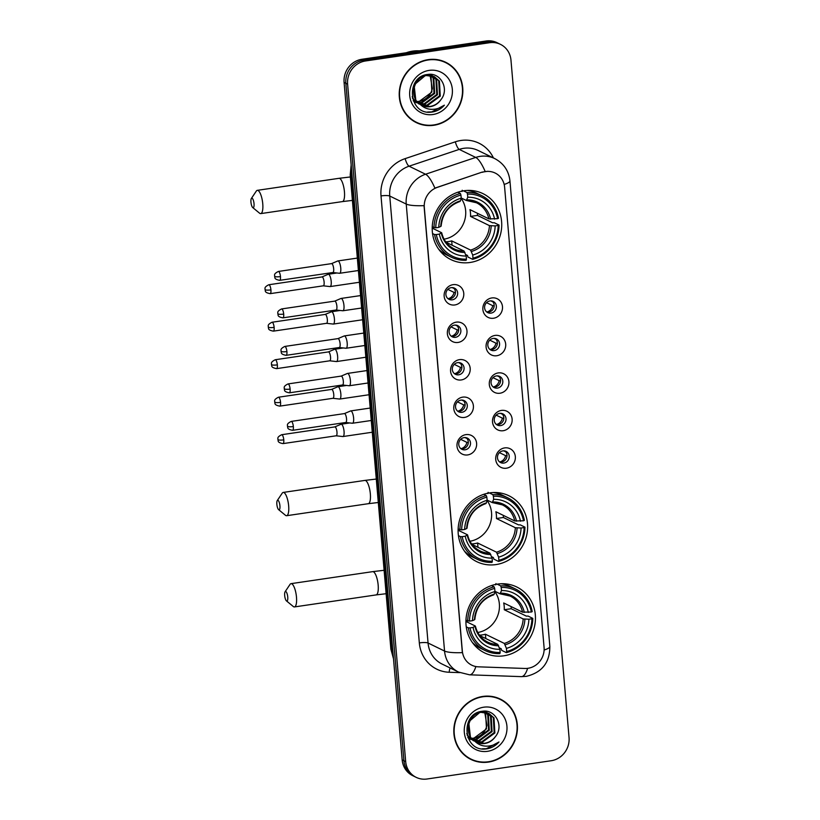 <?xml version="1.0" encoding="UTF-8"?>
<svg xmlns="http://www.w3.org/2000/svg" width="820" height="820" viewBox="0 0 820 820"><rect width="100%" height="100%" fill="white"/><g stroke="black" fill="none" stroke-linecap="round" stroke-linejoin="round"><path stroke-width="1.23" d="M489.796 492.861A36.674 34.307 116 0 0 458.759 523.549A36.674 34.307 116 0 0 476.799 561.69A36.674 34.307 116 0 0 495.946 564.591A36.674 34.307 116 0 0 526.973 533.902A36.674 34.307 116 0 0 508.933 495.762A36.674 34.307 116 0 0 489.796 492.861M497.617 584.086A36.674 34.307 116 0 0 466.58 614.774A36.674 34.307 116 0 0 484.62 652.915A36.674 34.307 116 0 0 503.767 655.816A36.674 34.307 116 0 0 534.794 625.127A36.674 34.307 116 0 0 516.754 586.987A36.674 34.307 116 0 0 497.617 584.086M463.894 190.763A36.674 34.307 116 0 0 432.868 221.451A36.674 34.307 116 0 0 450.897 259.591A36.674 34.307 116 0 0 470.044 262.492A36.674 34.307 116 0 0 501.071 231.804A36.674 34.307 116 0 0 483.041 193.663A36.674 34.307 116 0 0 463.894 190.763M454.823 304.958A10.383 9.707 -64 0 1 444.153 296.256A10.383 9.707 -64 0 1 453.081 284.663A10.383 9.707 -64 0 1 463.761 293.365A10.383 9.707 -64 0 1 454.823 304.958M451.236 287.646A6.232 5.822 116 0 0 449.032 299.331A6.232 5.822 116 0 0 457.55 294.616A6.232 5.822 116 0 0 451.236 287.646M458.042 342.452A10.383 9.707 -64 0 1 447.371 333.74A10.383 9.707 -64 0 1 456.299 322.147A10.383 9.707 -64 0 1 466.969 330.86A10.383 9.707 -64 0 1 458.042 342.452M454.444 325.14A6.232 5.822 116 0 0 452.24 336.825A6.232 5.822 116 0 0 460.758 332.11A6.232 5.822 116 0 0 454.444 325.14M461.25 379.947A10.383 9.707 -64 0 1 450.58 371.234A10.383 9.707 -64 0 1 459.518 359.642A10.383 9.707 -64 0 1 470.188 368.354A10.383 9.707 -64 0 1 461.25 379.947M457.662 362.635A6.232 5.822 116 0 0 455.459 374.32A6.232 5.822 116 0 0 463.976 369.594A6.232 5.822 116 0 0 457.662 362.635M464.468 417.431A10.383 9.707 -64 0 1 453.798 408.729A10.383 9.707 -64 0 1 462.726 397.136A10.383 9.707 -64 0 1 473.396 405.838A10.383 9.707 -64 0 1 464.468 417.431M460.881 400.119A6.232 5.822 116 0 0 458.667 411.804A6.232 5.822 116 0 0 467.195 407.089A6.232 5.822 116 0 0 460.881 400.119M467.687 454.926A10.383 9.707 -64 0 1 457.006 446.213A10.383 9.707 -64 0 1 465.944 434.62A10.383 9.707 -64 0 1 476.615 443.333A10.383 9.707 -64 0 1 467.687 454.926M464.089 437.613A6.232 5.822 116 0 0 461.885 449.298A6.232 5.822 116 0 0 470.403 444.583A6.232 5.822 116 0 0 464.089 437.613M493.548 318.242A10.383 9.707 -64 0 1 482.877 309.54A10.383 9.707 -64 0 1 491.805 297.947A10.383 9.707 -64 0 1 502.486 306.649A10.383 9.707 -64 0 1 493.548 318.242M489.96 300.93A6.232 5.822 116 0 0 487.756 312.625A6.232 5.822 116 0 0 496.274 307.9A6.232 5.822 116 0 0 489.96 300.93M496.766 355.736A10.383 9.707 -64 0 1 486.096 347.024A10.383 9.707 -64 0 1 495.024 335.431A10.383 9.707 -64 0 1 505.694 344.144A10.383 9.707 -64 0 1 496.766 355.736M493.168 338.424A6.232 5.822 116 0 0 490.965 350.109A6.232 5.822 116 0 0 499.482 345.394A6.232 5.822 116 0 0 493.168 338.424M499.974 393.231A10.383 9.707 -64 0 1 489.304 384.518A10.383 9.707 -64 0 1 498.232 372.926A10.383 9.707 -64 0 1 508.912 381.638A10.383 9.707 -64 0 1 499.974 393.231M496.387 375.919A6.232 5.822 116 0 0 494.183 387.604A6.232 5.822 116 0 0 502.701 382.889A6.232 5.822 116 0 0 496.387 375.919M503.193 430.715A10.383 9.707 -64 0 1 492.523 422.013A10.383 9.707 -64 0 1 501.45 410.42A10.383 9.707 -64 0 1 512.121 419.122A10.383 9.707 -64 0 1 503.193 430.715M499.605 413.403A6.232 5.822 116 0 0 497.391 425.098A6.232 5.822 116 0 0 505.919 420.373A6.232 5.822 116 0 0 499.605 413.403M506.401 468.21A10.383 9.707 -64 0 1 495.731 459.497A10.383 9.707 -64 0 1 504.669 447.904A10.383 9.707 -64 0 1 515.339 456.617A10.383 9.707 -64 0 1 506.401 468.21M502.814 450.897A6.232 5.822 116 0 0 500.61 462.582A6.232 5.822 116 0 0 509.128 457.867A6.232 5.822 116 0 0 502.814 450.897M453.327 287.728A6.232 5.822 -64 0 1 447.986 298.675M456.535 325.222A6.232 5.822 -64 0 1 451.205 336.169M459.753 362.717A6.232 5.822 -64 0 1 454.413 373.654M462.972 400.201A6.232 5.822 -64 0 1 457.632 411.148M466.18 437.695A6.232 5.822 -64 0 1 460.85 448.642M492.051 301.012A6.232 5.822 -64 0 1 486.711 311.959M495.259 338.506A6.232 5.822 -64 0 1 489.929 349.453M498.478 376.001A6.232 5.822 -64 0 1 493.138 386.937M501.696 413.485A6.232 5.822 -64 0 1 496.356 424.432M504.905 450.979A6.232 5.822 -64 0 1 499.575 461.926M482.365 172.292A18.686 17.476 -64 0 1 485.409 171.564A18.686 17.476 -64 0 1 495.157 173.04A18.686 17.476 -64 0 1 504.618 187.237L544.07 647.421A18.686 17.476 -64 0 1 524.903 668.464L478.449 666.834A18.686 17.476 -64 0 1 471.777 665.184A18.686 17.476 -64 0 1 462.326 650.988L424.309 207.511A18.686 17.476 -64 0 1 437.337 187.37L482.047 172.138L487.859 171.288M428.214 59.634A33.559 31.385 116 0 0 399.822 87.719A33.559 31.385 116 0 0 416.324 122.61A33.559 31.385 116 0 0 433.841 125.275A33.559 31.385 116 0 0 462.244 97.19A33.559 31.385 116 0 0 445.731 62.289A33.559 31.385 116 0 0 428.214 59.634M415.453 122.17A33.559 31.385 116 0 0 420.373 123.871M482.816 696.436A33.559 31.385 116 0 0 454.413 724.521A33.559 31.385 116 0 0 470.916 759.422A33.559 31.385 116 0 0 488.443 762.087A33.559 31.385 116 0 0 516.836 734.002A33.559 31.385 116 0 0 500.333 699.101A33.559 31.385 116 0 0 482.816 696.436M470.044 758.982A33.559 31.385 116 0 0 474.964 760.673M485.112 171.441L485.143 171.431A24.221 6.304 71.5 0 0 475.713 157.43A27.675 25.892 -64 0 1 480.223 156.353A27.675 25.892 -64 0 1 494.665 158.547L478.183 150.501A27.675 25.892 116 0 0 463.73 148.307A27.675 25.892 116 0 0 459.231 149.394L409.057 166.193A27.675 25.892 116 0 0 389.746 196.031L428.06 643.013A27.675 25.892 116 0 0 442.072 664.046L458.564 672.082A27.675 25.892 -64 0 1 444.553 651.049L406.228 204.067A24.221 4.612 -4.9 0 0 424.032 205.646L462.357 652.628A24.221 4.612 175.1 0 1 444.553 651.049L428.06 643.013A6.919 1.322 -4.9 0 0 419.327 642.9L381.013 195.918A34.594 32.359 -64 0 1 405.152 158.629L455.325 141.819A34.594 32.359 -64 0 1 493.435 157.942M500.466 44.362L496.951 42.64A20.756 19.413 116 0 0 486.116 41L361.958 59.265A20.756 19.413 116 0 0 344.092 82.451L402.169 759.863L403.922 760.724A20.756 19.413 116 0 0 414.428 776.499A20.756 19.413 116 0 1 403.922 760.724L345.845 83.312L403.922 760.724L405.685 761.585A20.756 19.413 116 0 0 416.191 777.36A20.756 19.413 116 0 0 427.025 779L551.183 760.734A20.756 19.413 116 0 0 569.049 737.549L510.973 60.137A20.756 19.413 116 0 0 500.466 44.362A20.756 19.413 116 0 0 489.632 42.712L365.474 60.977A20.756 19.413 116 0 0 347.608 84.163L405.685 761.585M361.958 59.265L363.711 60.126A20.756 19.413 116 0 0 345.845 83.312A20.756 19.413 116 0 1 363.711 60.126L487.869 41.861L363.711 60.126L365.474 60.977M498.703 43.501A20.756 19.413 116 0 0 487.869 41.861A20.756 19.413 116 0 1 498.703 43.501M381.013 195.918A6.919 1.322 -4.9 0 1 389.746 196.031L406.228 204.067A27.675 25.892 -64 0 1 425.549 174.24A24.221 6.304 71.5 0 1 434.887 188.118L482.047 172.138M503.808 701.52A33.559 31.385 116 0 0 499.441 698.681M449.216 64.708A33.559 31.385 116 0 0 444.85 61.879M402.169 759.863A20.756 19.413 116 0 0 412.675 775.638L416.191 777.36M445.588 62.597A33.21 31.068 116 0 0 428.245 59.973A33.21 31.068 116 0 0 400.139 87.76A33.21 31.068 116 0 0 416.478 122.303A33.21 31.068 116 0 0 433.821 124.937A33.21 31.068 116 0 0 461.916 97.139A33.21 31.068 116 0 0 445.588 62.597L443.825 61.746A33.21 31.068 116 0 0 439.93 60.178M419.276 50.83A34.594 32.359 116 0 0 412.747 51.117A34.594 32.359 116 0 0 406.32 52.736M417.031 101.465A15.641 14.627 116 0 0 419.153 101.311A15.641 14.627 116 0 0 432.335 88.457L430.346 76.67L429.362 75.389M431.392 75.655L433.831 78.371L434.682 93.439L422.085 102.746L418.19 102.746M430.992 75.583L433.134 78.033L433.985 93.101L421.388 102.408L417.892 102.449M432.909 76.075L436.63 79.735L437.47 94.802L424.873 104.109L419.399 103.802M416.457 102.746L413.239 100.614M432.54 75.952L435.932 79.396L436.773 94.464L424.176 103.761L419.082 103.556M415.76 102.397L413.382 100.952M433.995 76.506L438.72 80.76L439.571 95.827L426.964 105.124L420.352 104.499C408.708 97.764 413.423 76.895 426.441 75.563L434.344 76.67L439.417 81.098L440.268 96.165L427.661 105.462L420.67 104.704M419.245 104.099L413.751 99.476L412.163 96.698M418.548 103.761L412.491 98.297M440.852 99.753C449.77 89.083 440.617 72.273 427.989 74.425C405.357 76.209 408.329 114.718 430.941 112.196L432.058 112.063C436.896 111.294 441.006 108.998 444.389 105.175C440.391 108.127 435.953 109.511 431.084 109.316C426.933 109.07 423.356 107.461 420.352 104.499A15.641 14.627 116 0 0 421.982 105.431A15.641 14.627 116 0 0 430.141 106.672A15.641 14.627 116 0 0 440.852 99.753C437.941 103.607 434.251 105.841 429.762 106.487L421.664 105.278M420.578 104.724L415.853 100.491L414.069 84.972L425.744 75.214L434.344 76.67M428.675 74.364L429.495 75.122M429.782 75.419L431.043 77.018L431.894 92.086L419.286 101.383L417.062 101.506M428.388 74.384L429.075 75.081M430.121 74.712L431.084 75.409M429.752 74.599L430.695 75.317M428.86 74.353L432.581 75.87M429.311 74.343L431.556 75.317M431.207 75.143L432.212 75.737M429.137 70.387A22.56 21.094 116 0 0 409.723 95.581A22.56 21.094 116 0 0 432.919 114.513A22.56 21.094 116 0 0 452.332 89.318A22.56 21.094 116 0 0 429.137 70.387M411.086 119.341A33.21 31.068 116 0 0 414.715 121.442L416.478 122.303M444.389 105.175L431.73 111.909L427.558 112.012M500.179 699.409A33.21 31.068 116 0 0 482.836 696.774A33.21 31.068 116 0 0 454.741 724.572A33.21 31.068 116 0 0 471.069 759.115A33.21 31.068 116 0 0 488.412 761.749A33.21 31.068 116 0 0 516.508 733.951A33.21 31.068 116 0 0 500.179 699.409L498.416 698.558A33.21 31.068 116 0 0 494.521 696.99M471.623 738.277A15.641 14.627 116 0 0 473.745 738.123A15.641 14.627 116 0 0 486.936 725.269L484.938 713.482L483.954 712.201M485.983 712.467L488.433 715.183L489.273 730.251L476.676 739.558L472.781 739.548M485.594 712.395L487.736 714.845L488.577 729.913L475.979 739.209L472.494 739.261M487.5 712.887L491.221 716.547L492.072 731.614L479.464 740.911L473.991 740.614M471.049 739.558L467.841 737.426M487.131 712.764L490.524 716.208L491.364 731.276L478.767 740.573L473.683 740.368M470.352 739.209L467.974 737.754M488.587 713.318L493.312 717.572L494.163 732.639L481.565 741.936L474.944 741.311C463.3 734.576 468.015 713.707 481.032 712.365L488.945 713.482L494.009 717.91L494.86 732.977L482.262 742.274L475.272 741.516M473.847 740.911L468.353 736.288L466.754 733.51M473.14 740.573L467.092 735.109M495.444 736.565C504.361 725.895 495.208 709.085 482.59 711.237C459.958 713.021 462.921 751.53 485.532 749.008L486.649 748.875C491.487 748.106 495.598 745.81 498.98 741.987C494.983 744.939 490.544 746.323 485.676 746.128C481.524 745.882 477.947 744.273 474.944 741.311A15.641 14.627 116 0 0 476.574 742.243A15.641 14.627 116 0 0 484.743 743.484A15.641 14.627 116 0 0 495.444 736.565C492.543 740.409 488.843 742.653 484.353 743.299L476.266 742.09M475.169 741.536L470.444 737.303L468.671 721.784L480.335 712.026L488.945 713.482M483.277 711.176L484.087 711.934M484.374 712.231L485.635 713.82L486.485 728.888L473.888 738.195L471.654 738.318M482.98 711.196L483.677 711.893M484.712 711.524L485.676 712.221M484.343 711.401L485.286 712.129M483.462 711.165L487.172 712.682M483.902 711.155L486.147 712.119M485.799 711.955L486.803 712.549M483.738 707.199A22.56 21.094 116 0 0 464.325 732.393A22.56 21.094 116 0 0 487.521 751.325A22.56 21.094 116 0 0 506.924 726.13A22.56 21.094 116 0 0 483.738 707.199M465.678 756.153A33.21 31.068 116 0 0 469.317 758.254L471.069 759.115M498.98 741.987L486.321 748.711L482.16 748.824M250.951 202.181A4.848 1.445 -98.4 0 0 252.714 207.552A4.848 1.445 -98.4 0 0 254.026 203.688A4.848 1.445 -98.4 0 0 251.371 198.45A4.848 1.445 -98.4 0 0 250.951 202.181M251.371 198.45L256.322 191.08A11.767 3.505 81.6 0 1 257.316 190.342A11.767 3.505 81.6 0 1 262.759 203.801A11.767 3.505 81.6 0 1 260.739 213.61A11.767 3.505 81.6 0 1 259.571 213.19L252.714 207.552M445.731 241.838A25.604 23.944 116 0 0 448.448 241.592A25.604 23.944 116 0 0 451.697 240.885L470.588 250.09L472.709 255.051A29.756 27.829 116 0 0 495.167 225.91L498.191 225.459A32.933 30.811 116 0 1 472.986 258.187L472.658 259.325A34.317 32.103 116 0 0 499.062 225.059L498.191 225.459M436.322 234.561L434.569 234.54A34.317 32.103 116 0 0 451.492 257.265A34.317 32.103 116 0 0 466.129 260.288L466.447 259.14A32.933 30.811 116 0 1 436.322 234.561L439.346 234.12A29.756 27.829 116 0 0 466.18 256.014L464.058 251.053L446.059 242.279M432.202 228.124L441.529 232.675L439.346 234.12M461.414 191.224L461.998 191.501L462.234 190.25M463.433 190.834L466.928 192.536L467.492 194.114A32.933 30.811 116 0 1 497.607 218.694L488.863 218.858L469.973 209.643A25.604 23.944 -64 0 1 470.547 216.418L477.465 215.393A32.861 30.74 116 0 0 477.424 213.282M477.465 215.393L492.625 222.794L494.357 222.763L499.062 225.059M472.658 259.325L467.953 257.039L467.482 255.44L465.668 254.548M438.618 249.126A34.317 32.103 116 0 0 446.787 254.969L451.492 257.265M434.569 234.54L432.54 233.546M432.232 226.914L435.748 227.796A32.933 30.811 116 0 1 460.953 195.078L460.399 193.499A34.317 32.103 116 0 0 433.995 227.775M460.399 193.499L457.806 192.239M472.986 258.187L472.709 255.051M466.18 256.014L466.447 259.14M460.953 195.078L461.219 198.204A29.756 27.829 116 0 0 438.772 227.355L435.748 227.796M495.167 225.91L489.437 225.623L470.547 216.418M438.772 227.355L440.76 226.422A26.609 24.897 116 0 1 460.491 200.818L461.219 198.204M441.529 232.675L441.344 233.198A26.609 24.897 116 0 0 464.919 252.437M440.76 226.422L440.945 225.9M497.607 218.694L498.488 218.284A34.317 32.103 116 0 0 481.565 195.57L476.861 193.274A34.317 32.103 116 0 0 467.226 190.435M481.565 195.57A34.317 32.103 116 0 0 466.928 192.536M494.583 219.135A29.756 27.829 116 0 0 467.759 197.241L467.492 194.114M467.759 197.241L466.334 200.469L461.199 197.968M490.606 219.094A26.609 24.897 116 0 0 467.031 199.854L466.334 200.469M444.05 239.173A25.604 23.944 116 0 0 461.178 198.378M452.066 245.211L451.697 240.885M276.853 504.279A4.848 1.445 -98.4 0 0 278.615 509.65A4.848 1.445 -98.4 0 0 279.928 505.786A4.848 1.445 -98.4 0 0 277.273 500.548A4.848 1.445 -98.4 0 0 276.853 504.279M277.273 500.548L282.213 493.179A11.767 3.505 81.6 0 1 283.207 492.43A11.767 3.505 81.6 0 1 288.66 505.889A11.767 3.505 81.6 0 1 286.631 515.708A11.767 3.505 81.6 0 1 285.473 515.288L278.615 509.65M471.623 543.926A25.604 23.944 116 0 0 474.349 543.691A25.604 23.944 116 0 0 477.599 542.983L496.489 552.188L498.611 557.149A29.756 27.829 116 0 0 521.069 527.998L524.093 527.557A32.933 30.811 116 0 1 498.878 560.275L498.56 561.423A34.317 32.103 116 0 0 524.964 527.147L524.093 527.557M462.224 536.659L460.471 536.639A34.317 32.103 116 0 0 477.394 559.353A34.317 32.103 116 0 0 492.02 562.387L492.348 561.239A32.933 30.811 116 0 1 462.224 536.659L465.247 536.218A29.756 27.829 116 0 0 492.082 558.112L489.95 553.151L471.961 544.377M458.103 530.222L467.431 534.763L465.247 536.218M487.316 493.312L487.9 493.599L488.125 492.338M489.335 492.933L492.83 494.634L493.384 496.213A32.933 30.811 116 0 1 523.508 520.792L514.755 520.956L495.874 511.741A25.604 23.944 -64 0 1 496.448 518.506L503.357 517.492A32.861 30.74 116 0 0 503.326 515.38M503.357 517.492L518.527 524.892L520.259 524.861L524.964 527.147M498.56 561.423L493.855 559.127L493.384 557.528L491.559 556.647M464.52 551.214A34.317 32.103 116 0 0 472.689 557.067L477.394 559.353M460.471 536.639L458.441 535.644M458.134 529.013L461.65 529.894A32.933 30.811 116 0 1 486.854 497.166L486.301 495.598A34.317 32.103 116 0 0 459.887 529.874M486.301 495.598L483.697 494.327M498.878 560.275L498.611 557.149M492.082 558.112L492.348 561.239M486.854 497.166L487.121 500.302A29.756 27.829 116 0 0 464.673 529.443L461.65 529.894M521.069 527.998L515.339 527.721L496.448 518.506M464.673 529.443L466.662 528.521A26.609 24.897 116 0 1 486.393 502.906L487.121 500.302M467.431 534.763L467.236 535.286A26.609 24.897 116 0 0 490.811 554.525M466.662 528.521L466.846 527.998M523.508 520.792L524.38 520.382A34.317 32.103 116 0 0 507.467 497.668L502.762 495.372A34.317 32.103 116 0 0 493.127 492.533M507.467 497.668A34.317 32.103 116 0 0 492.83 494.634M520.485 521.233A29.756 27.829 116 0 0 493.66 499.339L493.384 496.213M493.66 499.339L492.236 502.568L487.101 500.067M516.497 521.192A26.609 24.897 116 0 0 492.922 501.953L492.236 502.568M469.942 541.261A25.604 23.944 116 0 0 487.08 500.466M477.968 547.309L477.599 542.983M284.673 595.505A4.848 1.445 -98.4 0 0 286.436 600.875A4.848 1.445 -98.4 0 0 287.748 597.011A4.848 1.445 -98.4 0 0 285.093 591.774A4.848 1.445 -98.4 0 0 284.673 595.505M285.093 591.774L290.034 584.393A11.767 3.505 81.6 0 1 291.028 583.655A11.767 3.505 81.6 0 1 296.481 597.114A11.767 3.505 81.6 0 1 294.452 606.933A11.767 3.505 81.6 0 1 293.293 606.513L286.436 600.875M479.444 635.151A25.604 23.944 116 0 0 482.17 634.916A25.604 23.944 116 0 0 485.419 634.208L504.31 643.413L506.432 648.374A29.756 27.829 116 0 0 528.89 619.223L531.913 618.782A32.933 30.811 116 0 1 506.698 651.5L506.381 652.648A34.317 32.103 116 0 0 532.785 618.372L531.913 618.782M470.044 627.884L468.292 627.864A34.317 32.103 116 0 0 485.214 650.578A34.317 32.103 116 0 0 499.841 653.612L500.169 652.464A32.933 30.811 116 0 1 470.044 627.884L473.068 627.443A29.756 27.829 116 0 0 499.903 649.327L497.771 644.376L479.782 635.602M465.924 621.447L475.251 625.988L473.068 627.443M495.136 584.537L495.721 584.824L495.946 583.563M497.156 584.158L500.651 585.859L501.204 587.438A32.933 30.811 116 0 1 531.329 612.017L522.576 612.171L503.695 602.966A25.604 23.944 -64 0 1 504.269 609.731L511.178 608.717A32.861 30.74 116 0 0 511.147 606.605M511.178 608.717L526.348 616.117L528.08 616.076L532.785 618.372M506.381 652.648L501.676 650.352L501.204 648.753L499.38 647.872M472.34 642.439A34.317 32.103 116 0 0 480.51 648.292L485.214 650.578M468.292 627.864L466.262 626.87M465.955 620.238L469.47 621.119A32.933 30.811 116 0 1 494.675 588.391L494.122 586.823A34.317 32.103 116 0 0 467.707 621.099M494.122 586.823L491.518 585.552M506.698 651.5L506.432 648.374M499.903 649.327L500.169 652.464M494.675 588.391L494.942 591.527A29.756 27.829 116 0 0 472.494 620.668L469.47 621.119M528.89 619.223L523.16 618.946L504.269 609.731M472.494 620.668L474.483 619.746A26.609 24.897 116 0 1 494.214 594.131L494.942 591.527M475.251 625.988L475.057 626.511A26.609 24.897 116 0 0 498.632 645.75M474.483 619.746L474.667 619.223M531.329 612.017L532.201 611.607A34.317 32.103 116 0 0 515.288 588.883L510.583 586.597A34.317 32.103 116 0 0 500.948 583.758M515.288 588.883A34.317 32.103 116 0 0 500.651 585.859M528.305 612.458A29.756 27.829 116 0 0 501.481 590.564L501.204 587.438M501.481 590.564L500.056 593.793L494.921 591.292M524.318 612.417A26.609 24.897 116 0 0 500.743 593.178L500.056 593.793M477.763 632.486A25.604 23.944 116 0 0 494.901 591.691M485.788 638.534L485.419 634.208M490.852 300.868L492.389 301.616A7.616 7.124 116 0 0 492.184 301.124M494.183 305.686L492.738 305.675L486.547 302.662M486.875 312A7.616 7.124 116 0 0 492.738 305.675M329.742 286.498A6.232 1.855 -98.4 0 0 329.978 286.569A6.232 1.855 -98.4 0 0 330.132 286.569A6.232 1.855 -98.4 0 0 331.198 281.373A6.232 1.855 -98.4 0 0 328.697 274.321A6.232 1.855 -98.4 0 0 328.318 274.249A6.232 1.855 -98.4 0 0 328.174 274.29L321.983 276.934M323.234 285.821A4.5 1.343 -98.4 0 0 323.346 285.821A4.5 1.343 -98.4 0 0 324.115 282.07A4.5 1.343 -98.4 0 0 322.311 276.976A4.5 1.343 -98.4 0 0 322.034 276.924A4.5 1.343 -98.4 0 0 321.932 276.955M494.07 338.363L495.598 339.111A7.616 7.124 116 0 0 495.393 338.619M497.402 343.18L495.946 343.17L489.755 340.146M490.093 349.484A7.616 7.124 116 0 0 495.946 343.17M332.961 323.992A6.232 1.855 -98.4 0 0 333.197 324.064A6.232 1.855 -98.4 0 0 333.34 324.064A6.232 1.855 -98.4 0 0 334.416 318.867A6.232 1.855 -98.4 0 0 331.915 311.815A6.232 1.855 -98.4 0 0 331.526 311.743A6.232 1.855 -98.4 0 0 331.393 311.784L325.191 314.419M326.452 323.316A4.5 1.343 -98.4 0 0 326.555 323.316A4.5 1.343 -98.4 0 0 327.334 319.564A4.5 1.343 -98.4 0 0 325.519 314.47A4.5 1.343 -98.4 0 0 325.243 314.419A4.5 1.343 -98.4 0 0 325.14 314.439M497.279 375.857L498.816 376.595A7.616 7.124 116 0 0 498.611 376.103M500.61 380.675L499.165 380.664L492.974 377.641M493.312 386.978A7.616 7.124 116 0 0 499.165 380.664M336.169 361.487A6.232 1.855 -98.4 0 0 336.415 361.558A6.232 1.855 -98.4 0 0 336.559 361.558A6.232 1.855 -98.4 0 0 337.625 356.362A6.232 1.855 -98.4 0 0 335.124 349.299A6.232 1.855 -98.4 0 0 334.744 349.238A6.232 1.855 -98.4 0 0 334.601 349.269L328.41 351.913M329.66 360.81A4.5 1.343 -98.4 0 0 329.773 360.8A4.5 1.343 -98.4 0 0 330.542 357.048A4.5 1.343 -98.4 0 0 328.738 351.954A4.5 1.343 -98.4 0 0 328.461 351.903A4.5 1.343 -98.4 0 0 328.359 351.934M500.497 413.341L502.024 414.09A7.616 7.124 116 0 0 501.819 413.598M503.828 418.169L502.373 418.149L496.182 415.135M496.52 424.473A7.616 7.124 116 0 0 502.373 418.149M339.388 398.971A6.232 1.855 -98.4 0 0 339.623 399.053A6.232 1.855 -98.4 0 0 339.767 399.043A6.232 1.855 -98.4 0 0 340.843 393.846A6.232 1.855 -98.4 0 0 338.342 386.794A6.232 1.855 -98.4 0 0 337.953 386.722A6.232 1.855 -98.4 0 0 337.819 386.763L331.618 389.408M332.879 398.294A4.5 1.343 -98.4 0 0 332.981 398.294A4.5 1.343 -98.4 0 0 333.76 394.543A4.5 1.343 -98.4 0 0 331.957 389.449A4.5 1.343 -98.4 0 0 331.68 389.397A4.5 1.343 -98.4 0 0 331.577 389.428M503.716 450.836L505.243 451.584A7.616 7.124 116 0 0 505.038 451.092M507.047 455.654L505.591 455.643L499.4 452.63M499.739 461.957A7.616 7.124 116 0 0 505.591 455.643M342.596 436.465A6.232 1.855 -98.4 0 0 342.842 436.537A6.232 1.855 -98.4 0 0 342.986 436.537A6.232 1.855 -98.4 0 0 344.051 431.34A6.232 1.855 -98.4 0 0 341.561 424.288A6.232 1.855 -98.4 0 0 341.171 424.217A6.232 1.855 -98.4 0 0 341.028 424.258L334.837 426.892M336.097 435.789A4.5 1.343 -98.4 0 0 336.2 435.789A4.5 1.343 -98.4 0 0 336.969 432.037A4.5 1.343 -98.4 0 0 335.165 426.943A4.5 1.343 -98.4 0 0 334.888 426.892A4.5 1.343 -98.4 0 0 334.785 426.912M452.127 287.584L453.665 288.332A7.616 7.124 116 0 0 453.46 287.84M455.459 292.402L454.013 292.391L447.822 289.378M448.161 298.705A7.616 7.124 116 0 0 454.013 292.391M339.306 273.204A6.232 1.855 -98.4 0 0 339.541 273.275A6.232 1.855 -98.4 0 0 339.685 273.275A6.232 1.855 -98.4 0 0 340.761 268.079A6.232 1.855 -98.4 0 0 338.26 261.016A6.232 1.855 -98.4 0 0 337.871 260.945A6.232 1.855 -98.4 0 0 337.737 260.986L331.536 263.63M332.797 272.527A4.5 1.343 -98.4 0 0 332.899 272.517A4.5 1.343 -98.4 0 0 333.678 268.765A4.5 1.343 -98.4 0 0 331.874 263.671A4.5 1.343 -98.4 0 0 331.598 263.62A4.5 1.343 -98.4 0 0 331.495 263.651M455.346 325.079L456.873 325.827A7.616 7.124 116 0 0 456.668 325.325M458.677 329.896L457.222 329.886L451.031 326.862M451.369 336.2A7.616 7.124 116 0 0 457.222 329.886M342.514 310.688A6.232 1.855 -98.4 0 0 342.76 310.76A6.232 1.855 -98.4 0 0 342.904 310.76A6.232 1.855 -98.4 0 0 343.969 305.563A6.232 1.855 -98.4 0 0 341.479 298.511A6.232 1.855 -98.4 0 0 341.089 298.439A6.232 1.855 -98.4 0 0 340.946 298.48L334.755 301.124M336.015 310.011A4.5 1.343 -98.4 0 0 336.118 310.011A4.5 1.343 -98.4 0 0 336.887 306.26A4.5 1.343 -98.4 0 0 335.083 301.165A4.5 1.343 -98.4 0 0 334.806 301.114A4.5 1.343 -98.4 0 0 334.704 301.145M458.564 362.573L460.092 363.311A7.616 7.124 116 0 0 459.887 362.819M461.896 367.391L460.44 367.38L454.249 364.357M454.587 373.694A7.616 7.124 116 0 0 460.44 367.38M345.732 348.182A6.232 1.855 -98.4 0 0 345.968 348.254A6.232 1.855 -98.4 0 0 346.112 348.254A6.232 1.855 -98.4 0 0 347.188 343.057A6.232 1.855 -98.4 0 0 344.687 336.005A6.232 1.855 -98.4 0 0 344.308 335.933A6.232 1.855 -98.4 0 0 344.164 335.974L337.973 338.609M339.224 347.506A4.5 1.343 -98.4 0 0 339.326 347.506A4.5 1.343 -98.4 0 0 340.105 343.754A4.5 1.343 -98.4 0 0 338.301 338.66A4.5 1.343 -98.4 0 0 338.024 338.609A4.5 1.343 -98.4 0 0 337.922 338.629M461.773 400.058L463.3 400.806A7.616 7.124 116 0 0 463.095 400.314M465.104 404.875L463.648 404.865L457.457 401.851M457.796 411.189A7.616 7.124 116 0 0 463.648 404.865M348.951 385.677A6.232 1.855 -98.4 0 0 349.187 385.748A6.232 1.855 -98.4 0 0 349.33 385.748A6.232 1.855 -98.4 0 0 350.406 380.552A6.232 1.855 -98.4 0 0 347.905 373.489A6.232 1.855 -98.4 0 0 347.516 373.428A6.232 1.855 -98.4 0 0 347.383 373.459L341.181 376.103M342.442 385A4.5 1.343 -98.4 0 0 342.545 384.99A4.5 1.343 -98.4 0 0 343.324 381.238A4.5 1.343 -98.4 0 0 341.51 376.144A4.5 1.343 -98.4 0 0 341.233 376.093A4.5 1.343 -98.4 0 0 341.13 376.124M464.991 437.552L466.518 438.3A7.616 7.124 116 0 0 466.313 437.798M468.322 442.369L466.867 442.359L460.676 439.335M461.014 448.673A7.616 7.124 116 0 0 466.867 442.359M352.159 423.161A6.232 1.855 -98.4 0 0 352.395 423.243A6.232 1.855 -98.4 0 0 352.549 423.233A6.232 1.855 -98.4 0 0 353.615 418.036A6.232 1.855 -98.4 0 0 351.114 410.984A6.232 1.855 -98.4 0 0 350.734 410.912A6.232 1.855 -98.4 0 0 350.591 410.953L344.4 413.598M345.651 422.484A4.5 1.343 -98.4 0 0 345.763 422.484A4.5 1.343 -98.4 0 0 346.532 418.733A4.5 1.343 -98.4 0 0 344.728 413.639A4.5 1.343 -98.4 0 0 344.451 413.587A4.5 1.343 -98.4 0 0 344.349 413.618M405.152 158.629A6.919 1.804 -108.5 0 0 409.057 166.193L425.549 174.24L475.713 157.43L459.231 149.394A6.919 1.804 -108.5 0 1 455.325 141.819M544.111 650.014A24.221 4.612 -4.9 0 0 549.851 646.467L509.937 180.871A24.221 4.612 175.1 0 1 504.156 184.428M475.866 666.547A24.221 7.903 92 0 1 469.563 674.819L458.564 672.082M527.639 668.331A24.221 7.903 92 0 1 521.325 676.633L469.563 674.819M459.743 672.625L449.186 672.256A34.594 32.359 -64 0 1 419.327 642.9M489.632 42.712L486.116 41M347.608 84.163L344.092 82.451M450.118 667.972A6.919 2.255 -88 0 0 449.186 672.256M351.39 167.618A27.675 25.892 116 0 0 350.929 175.675L352.128 176.259M393.497 658.747L390.873 649.153L350.212 174.937A13.837 2.634 -4.9 0 0 350.929 175.675L391.591 649.891L392.79 650.475M390.873 649.153A13.837 2.634 -4.9 0 0 391.591 649.891A27.675 25.892 116 0 0 393.395 657.62M352.395 200.398L342.422 201.597A11.767 3.505 -98.4 0 0 344.441 191.777A11.767 3.505 -98.4 0 0 338.998 178.319L257.316 190.342M441.703 232.839C443.507 240.219 447.597 245.539 453.972 248.778A25.604 23.944 116 0 0 464.058 251.053M471.449 251.473A26.609 24.897 116 0 0 491.18 225.859M470.588 250.09A25.604 23.944 116 0 0 489.437 225.623M488.863 218.858A25.604 23.944 116 0 0 476.41 202.755A25.604 23.944 116 0 0 466.652 200.469M378.297 502.496L368.323 503.695A11.767 3.505 -98.4 0 0 370.343 493.876A11.767 3.505 -98.4 0 0 364.89 480.417L283.207 492.43M467.605 534.937C469.409 542.317 473.499 547.627 479.874 550.866A25.604 23.944 116 0 0 489.95 553.151M497.351 553.572A26.609 24.897 116 0 0 517.082 527.957M496.489 552.188A25.604 23.944 116 0 0 515.339 527.721M514.755 520.956A25.604 23.944 116 0 0 502.311 504.853A25.604 23.944 116 0 0 492.553 502.568M386.117 593.711L376.144 594.91A11.767 3.505 -98.4 0 0 378.163 585.101A11.767 3.505 -98.4 0 0 372.71 571.643L291.028 583.655M475.426 626.162C477.23 633.542 481.319 638.852 487.695 642.091A25.604 23.944 116 0 0 497.771 644.376M505.171 644.797A26.609 24.897 116 0 0 524.903 619.182M504.31 643.413A25.604 23.944 116 0 0 523.16 618.946M522.576 612.171A25.604 23.944 116 0 0 510.132 596.068A25.604 23.944 116 0 0 500.374 593.793M270.928 289.89A4.5 1.343 -98.4 0 0 268.837 284.745C263.015 287.635 265.711 288.988 265.014 289.583A4.5 0.861 175.1 0 0 265.249 289.819A4.5 0.861 -4.9 0 0 270.928 289.89A4.5 1.343 -98.4 0 1 270.149 293.652L323.346 285.821M274.136 327.385A4.5 1.343 -98.4 0 0 272.055 322.239C266.223 325.13 268.929 326.483 268.232 327.077A4.5 0.861 175.1 0 0 268.458 327.313A4.5 0.861 -4.9 0 0 274.136 327.385A4.5 1.343 -98.4 0 1 273.367 331.136L326.555 323.316M277.355 364.88A4.5 1.343 -98.4 0 0 275.274 359.734C269.442 362.614 272.137 363.977 271.44 364.562A4.5 0.861 175.1 0 0 271.676 364.808A4.5 0.861 -4.9 0 0 277.355 364.88A4.5 1.343 -98.4 0 1 276.576 368.631L329.773 360.8M280.563 402.374A4.5 1.343 -98.4 0 0 278.482 397.218C272.66 400.109 275.356 401.462 274.659 402.056A4.5 0.861 175.1 0 0 274.895 402.302A4.5 0.861 -4.9 0 0 280.563 402.374A4.5 1.343 -98.4 0 1 279.794 406.125L332.981 398.294M283.781 439.858A4.5 1.343 -98.4 0 0 281.701 434.713C275.868 437.603 278.574 438.956 277.867 439.551A4.5 0.861 175.1 0 0 278.103 439.786A4.5 0.861 -4.9 0 0 283.781 439.858A4.5 1.343 -98.4 0 1 283.002 443.61L336.2 435.789M280.481 276.596A4.5 1.343 -98.4 0 0 278.4 271.451C272.578 274.331 275.274 275.684 274.577 276.279A4.5 0.861 175.1 0 0 274.813 276.524A4.5 0.861 -4.9 0 0 280.481 276.596A4.5 1.343 -98.4 0 1 279.712 280.348L332.899 272.517M283.699 314.08A4.5 1.343 -98.4 0 0 281.619 308.935C275.786 311.825 278.492 313.178 277.785 313.773A4.5 0.861 175.1 0 0 278.021 314.009A4.5 0.861 -4.9 0 0 283.699 314.08A4.5 1.343 -98.4 0 1 282.92 317.842L336.118 310.011M286.908 351.575A4.5 1.343 -98.4 0 0 284.827 346.429C279.005 349.32 281.701 350.673 281.004 351.267A4.5 0.861 175.1 0 0 281.239 351.503A4.5 0.861 -4.9 0 0 286.908 351.575A4.5 1.343 -98.4 0 1 286.139 355.327L339.326 347.506M290.126 389.069A4.5 1.343 -98.4 0 0 288.045 383.924C282.213 386.804 284.919 388.157 284.222 388.752A4.5 0.861 175.1 0 0 284.448 388.998A4.5 0.861 -4.9 0 0 290.126 389.069A4.5 1.343 -98.4 0 1 289.357 392.821L342.545 384.99M293.345 426.554A4.5 1.343 -98.4 0 0 291.254 421.408C285.432 424.299 288.127 425.652 287.43 426.246A4.5 0.861 175.1 0 0 287.666 426.482A4.5 0.861 -4.9 0 0 293.345 426.554A4.5 1.343 -98.4 0 1 292.566 430.315L345.763 422.484M521.325 676.633L526.276 676.356C541.979 672.554 549.841 662.591 549.851 646.467M509.937 180.871C508.779 170.775 503.685 163.334 494.665 158.547M350.212 174.937L351.165 164.922M350.386 176.956L338.998 178.319M342.422 201.597L260.739 213.61M441.129 226.105C442.431 213.702 448.735 205.492 460.051 201.464M466.508 200.51L476.41 202.755M376.288 479.054L364.89 480.417M368.323 503.695L286.631 515.708M467.021 528.203C468.322 515.8 474.636 507.59 485.952 503.562M492.4 502.609L502.311 504.853M384.108 570.279L372.71 571.643M376.144 594.91L294.452 606.933M474.841 619.428C476.143 607.025 482.457 598.815 493.773 594.787M500.22 593.834L510.132 596.068M359.416 282.264L330.132 286.569M323.285 285.832L329.978 286.569M336.938 272.978L328.318 274.249M268.837 284.745L322.034 276.924M270.149 293.652C263.558 292.412 265.875 290.434 265.014 289.583M362.635 319.759L333.34 324.064M326.503 323.326L333.197 324.064M340.146 310.472L331.526 311.743M272.055 322.239L325.243 314.419M273.367 331.136C266.777 329.906 269.093 327.928 268.232 327.077M365.843 357.243L336.559 361.558M329.722 360.81L336.415 361.558M343.365 347.967L334.744 349.238M275.274 359.734L328.461 351.903M276.576 368.631C269.985 367.391 272.312 365.412 271.44 364.562M369.061 394.738L339.767 399.043M332.93 398.305L339.623 399.053M346.573 385.461L337.953 386.722M278.482 397.218L331.68 389.397M279.794 406.125C273.204 404.885 275.52 402.907 274.659 402.056M372.27 432.232L342.986 436.537M336.149 435.799L342.842 436.537M349.791 422.946L341.171 424.217M281.701 434.713L334.888 426.892M283.002 443.61C276.412 442.38 278.738 440.401 277.867 439.551M358.412 270.518L339.685 273.275M332.848 272.527L339.541 273.275M357.346 258.085L337.871 260.945M278.4 271.451L331.598 263.62M279.712 280.348C273.121 279.107 275.438 277.129 274.577 276.279M361.62 308.012L342.904 310.76M336.067 310.021L342.76 310.76M360.554 295.579L341.089 298.439M281.619 308.935L334.806 301.114M282.92 317.842C276.33 316.602 278.656 314.624 277.785 313.773M364.838 345.497L346.112 348.254M339.275 347.516L345.968 348.254M363.772 333.063L344.308 335.933M284.827 346.429L338.024 338.609M286.139 355.327C279.548 354.096 281.865 352.118 281.004 351.267M368.057 382.991L349.33 385.748M342.493 385L349.187 385.748M366.991 370.558L347.516 373.428M288.045 383.924L341.233 376.093M289.357 392.821C282.757 391.581 285.083 389.602 284.222 388.752M371.265 420.486L352.549 423.233M345.702 422.495L352.395 423.243M370.199 408.053L350.734 410.912M291.254 421.408L344.451 413.587M292.566 430.315C285.975 429.075 288.302 427.097 287.43 426.246"/></g></svg>
